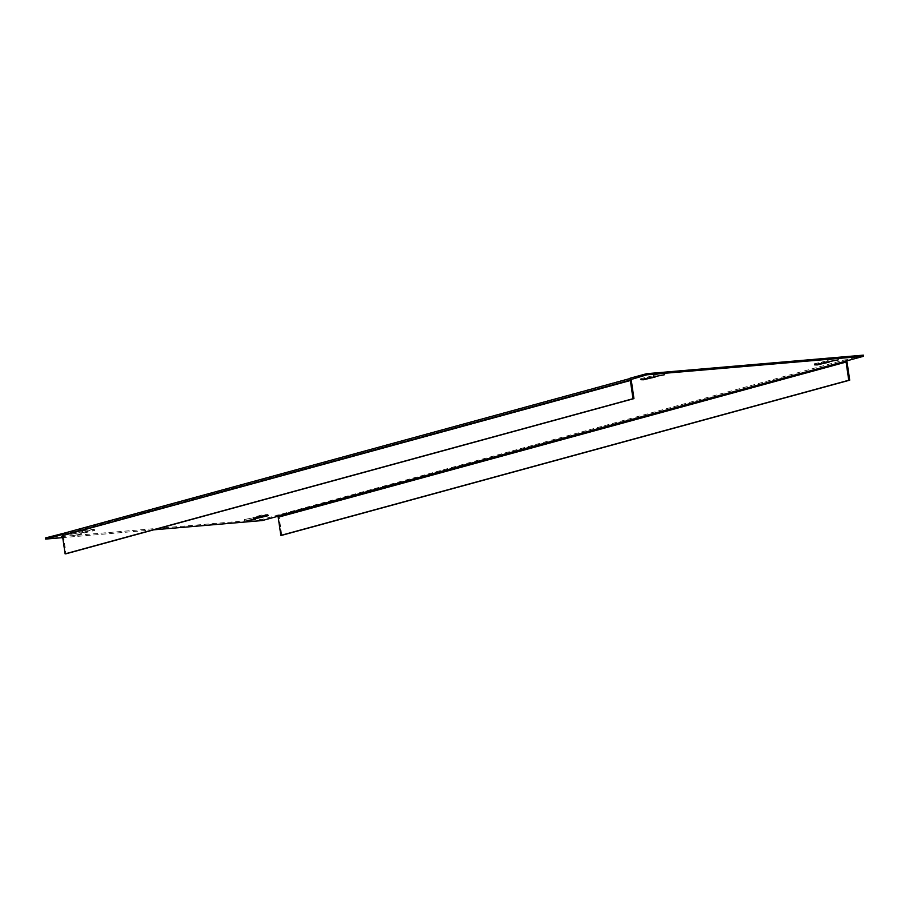 <?xml version="1.0" encoding="UTF-8"?>
<svg xmlns="http://www.w3.org/2000/svg" width="909" height="909" viewBox="0 0 909 909"><rect width="100%" height="100%" fill="white"/><g stroke="black" fill="none" stroke-linecap="round" stroke-linejoin="round"><path stroke-width="0.68" stroke-dasharray="4.54 3.41" d="M661.957 373.542L653.401 375.178L661.957 373.542M79.31 532.731L70.754 534.367L79.31 532.731M73.322 535.549L81.878 533.901L73.322 535.549M647.742 378.212L647.572 377.076L651.049 376.121L655.298 375.758L651.889 377.212M649.117 377.837L640.754 378.576L647.572 377.076M821.463 363.35L821.304 362.214L824.77 361.259L829.019 360.896L825.554 361.85M822.838 362.975L814.487 363.714L821.304 362.214M835.678 358.68L827.122 360.316L835.678 358.68M253.032 517.857L244.476 519.505L253.032 517.857M846.62 360.862A2.307 1.886 74.7 0 0 844.825 359.862L262.144 519.403L45.45 537.946M846.87 360.839L846.711 359.703L844.825 359.862M276.927 515.017A2.307 1.886 -105.3 0 1 278.722 516.005L278.813 514.846M83.446 532.379L79.981 533.322L84.23 532.958L94.513 530.504L88.503 530.867L83.446 532.379L82.48 531.106L88.343 529.731L94.354 529.368L84.06 531.822L79.81 532.185L83.287 531.242M62.539 534.503L631.8 379.28M153.678 529.833L62.744 537.617M278.983 515.982L277.7 516.335M277.086 516.153L278.722 516.005A2.307 1.886 -105.3 0 1 279.143 517.13L281.801 535.321M257.008 516.38L257.111 517.016L253.543 517.323L262.065 514.869L268.075 514.505L259.883 516.392M863.38 355.146L846.711 359.703M63.869 533.242L630.017 378.235M262.303 520.539L262.144 519.403M631.914 378.076A2.307 1.886 74.7 0 0 630.437 379.348M631.301 380.428L63.403 535.583A1.159 0.943 -105.3 0 1 64.175 534.367M63.403 535.583L66.05 553.774M829.19 362.032L829.019 360.896M824.94 362.396L824.77 361.259M655.457 376.894L655.298 375.758M651.208 377.258L651.049 376.121M253.702 518.46L253.543 517.323M87.696 532.015L87.537 530.879M79.981 533.322L79.81 532.185M84.23 532.958L84.06 531.822M847.04 361.975L279.143 517.13M664.524 374.724L664.354 373.588M81.878 533.901L81.708 532.765M640.925 379.712L640.754 378.576M814.646 364.85L814.487 363.714M838.246 359.862L838.087 358.725M255.599 519.039L255.44 517.903M631.63 378.121L630.062 378.553M631.937 379.235L64.039 534.39M244.646 520.641L244.476 519.505M827.292 361.452L827.122 360.316M826.52 363.123L826.349 361.987M652.787 377.985L652.628 376.849M268.246 515.642L268.075 514.505M256.372 517.38L256.213 516.244M94.513 530.504L94.354 529.368M82.651 532.242L82.48 531.106M70.913 535.503L70.754 534.367M653.56 376.315L653.401 375.178"/><path stroke-width="1.36" d="M655.968 376.36L664.524 374.724L655.968 376.36M647.742 378.212L640.925 379.712L643.527 379.757L655.457 376.894L647.742 378.212M821.463 363.35L814.646 364.85L817.248 364.895L829.19 362.032L821.463 363.35M829.69 361.498L838.246 359.862L829.69 361.498M247.043 520.687L255.599 519.039L247.043 520.687M631.8 379.28L646.856 374.815L863.55 356.283L277.086 516.153A1.159 0.943 -105.3 0 1 278.199 517.21L846.097 362.055A1.159 0.943 74.7 0 0 844.984 360.998M257.179 517.516L253.702 518.46L257.951 518.096L268.246 515.642L262.235 516.005L257.179 517.516L259.883 516.392M62.744 537.617L45.62 539.082L62.539 534.503A2.307 1.886 -105.3 0 1 64.016 533.231M277.7 516.335L262.303 520.539L153.678 529.833M651.889 377.212L649.117 377.837M825.713 362.986L825.622 362.339L822.838 362.975M45.62 539.082L45.45 537.946L63.869 533.242M630.187 379.371L630.017 378.235L646.697 373.679L863.38 355.146L863.55 356.283M62.289 534.526L62.13 533.39M646.856 374.815L646.697 373.679M632.073 379.212A1.159 0.943 74.7 0 0 631.301 380.428L633.948 398.619L633.005 398.71L630.357 380.507A2.307 1.886 74.7 0 1 630.437 379.348M633.948 398.619L66.05 553.774L65.107 553.854L62.46 535.662A2.307 1.886 -105.3 0 1 62.539 534.503M65.107 553.854L633.005 398.71M846.097 362.055L848.756 380.246L849.699 380.167L847.04 361.975A2.307 1.886 74.7 0 0 846.62 360.862M849.699 380.167L281.801 535.321L280.858 535.401L278.199 517.21M848.756 380.246L280.858 535.401M651.992 377.849L651.889 377.201M261.428 517.153L261.281 516.153M257.951 518.096L257.792 516.96M62.46 535.662L630.357 380.507M630.062 378.553L63.732 533.276"/></g></svg>
